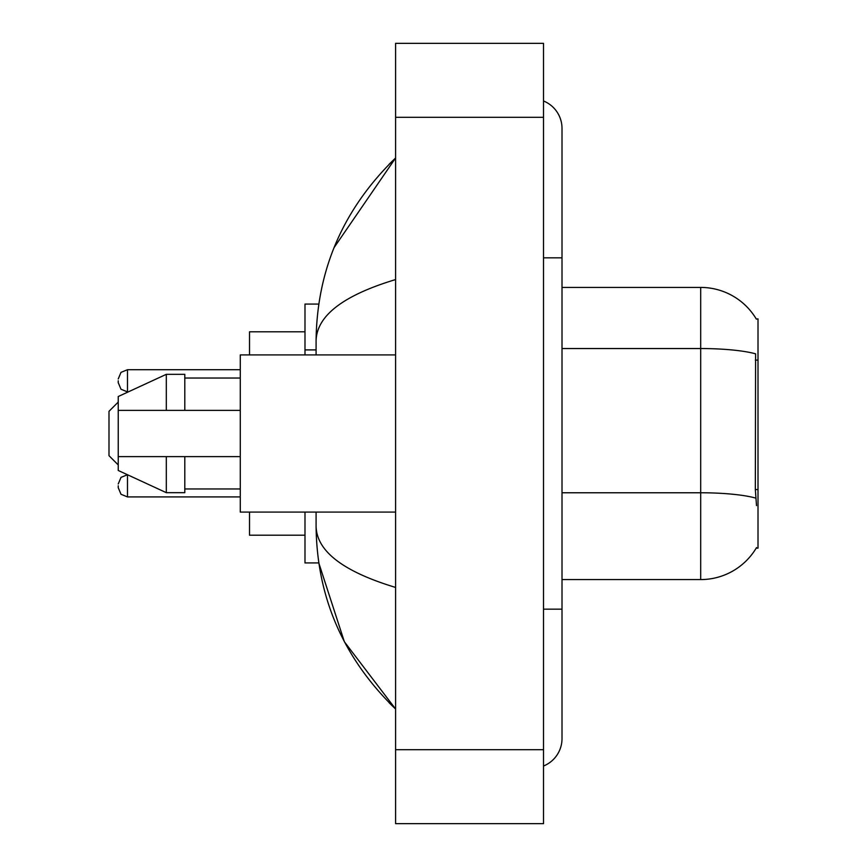 <?xml version="1.0" encoding="UTF-8"?>
<svg xmlns="http://www.w3.org/2000/svg" width="867" height="867" viewBox="0 0 867 867"><rect width="100%" height="100%" fill="white"/><g stroke="black" fill="none" stroke-linecap="round" stroke-linejoin="round"><path stroke-width="1.3" d="M562.011 579.579L700.688 579.579A64.722 64.722 0 0 0 756.512 547.586L756.187 548.139L758.007 548.139L758.007 318.861L756.327 319.089A64.722 64.722 0 0 0 700.688 287.421A64.722 64.722 0 0 1 756.187 318.861A64.722 64.722 0 0 0 700.688 287.421L562.011 287.421M318.785 304.068L304.989 304.068L304.989 354.917M316.087 512.083L316.087 526.323C316.878 597.428 343.375 658.324 395.59 709.011L344.362 641.732L318.785 562.932L304.989 562.932L304.989 512.083M543.522 609.165L562.011 609.165L562.011 128.403A29.586 29.586 0 0 0 543.522 100.984A29.586 29.586 0 0 1 562.011 128.403A29.586 29.586 0 0 0 543.522 100.984M543.522 766.016A29.586 29.586 0 0 0 562.011 738.597A29.586 29.586 0 0 1 543.522 766.016A29.586 29.586 0 0 0 562.011 738.597A29.586 29.586 0 0 1 543.522 766.016M395.59 279.564C343.299 295.333 316.791 315.696 316.087 340.677L316.087 354.917M395.59 823.65L543.522 823.65L543.522 43.35L395.59 43.35L395.59 823.65M316.087 340.677C316.878 269.572 343.375 208.676 395.59 157.989L334.088 247.594M316.087 526.323C316.672 551.217 343.18 571.591 395.59 587.436M756.512 505.613L755.33 489.552L755.591 353.834A64.722 11.238 180 0 0 700.688 348.545L700.688 287.421A64.722 64.722 0 0 1 756.327 319.089M395.59 354.917L240.278 354.917L240.278 512.083L395.59 512.083M166.312 410.384L118.237 410.384L118.237 396.522L166.312 374.327L166.312 410.384L240.278 410.384M166.312 374.327L184.801 374.327L184.801 410.384M240.278 456.616L184.801 456.616L184.801 492.673L166.312 492.673L166.312 456.616L118.237 456.616L118.237 470.478L166.312 492.673M118.237 410.384L118.237 456.616L130.473 456.616M184.801 456.616L166.312 456.616M118.237 485.823L118.237 487.677L118.237 485.823M118.237 380.797L118.237 382.65L118.237 380.797M118.237 402.071L108.993 411.316L108.993 455.684L118.237 464.929M249.523 512.083L249.523 535.199L304.989 535.199M304.989 331.801L249.523 331.801L249.523 354.917M758.007 360.119L755.33 360.119M758.007 489.552L755.33 489.552M316.087 349.91L304.989 349.91M543.522 257.835L562.011 257.835M395.59 749.684L543.522 749.684M395.59 117.316L543.522 117.316M700.688 579.579L700.688 348.545L562.011 348.545M755.796 498.113A64.722 11.238 180 0 0 700.688 492.77L562.011 492.77M127.482 474.748L127.482 496.921L240.278 496.921M240.278 369.71L127.482 369.71L127.482 391.895L121.001 389.24L118.237 382.65M562.011 609.165L562.011 738.597M395.59 157.989L389.164 164.199M395.59 709.011L389.164 702.801M184.801 378.034L240.278 378.034M184.801 488.966L240.278 488.966M127.449 474.737L121.001 477.392L118.237 483.981M127.482 496.921L121.001 494.266L118.237 487.677M127.482 391.895L128.251 391.895M127.482 369.71L121.001 372.366L118.237 378.955"/></g></svg>
